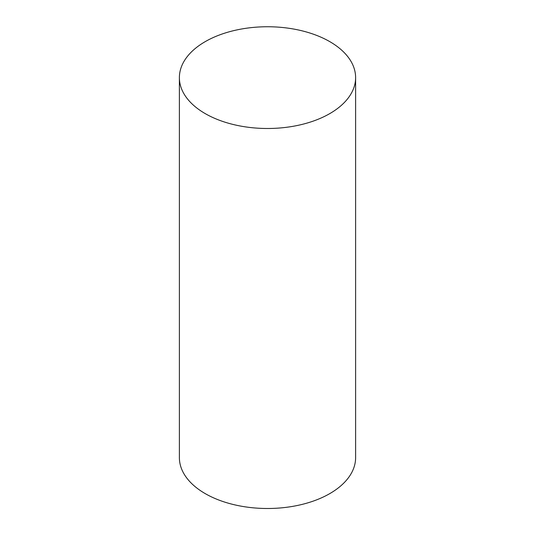 <?xml version="1.0" encoding="UTF-8"?>
<svg xmlns="http://www.w3.org/2000/svg" width="535" height="535" viewBox="0 0 535 535"><rect width="100%" height="100%" fill="white"/><g stroke="black" fill="none" stroke-linecap="round" stroke-linejoin="round"><path stroke-width="0.8" d="M205.193 113.594A88.114 50.872 0 0 0 301.218 124.622A88.114 50.872 0 0 0 355.614 77.622A88.114 50.872 0 0 0 267.5 26.75A88.114 50.872 0 0 0 179.386 77.622A88.114 50.872 0 0 0 205.193 113.594M179.386 77.622L179.386 457.619A88.114 50.872 0 0 0 205.193 493.598A88.114 50.872 0 0 0 301.218 504.625A88.114 50.872 0 0 0 355.614 457.619L355.614 77.622"/></g></svg>
